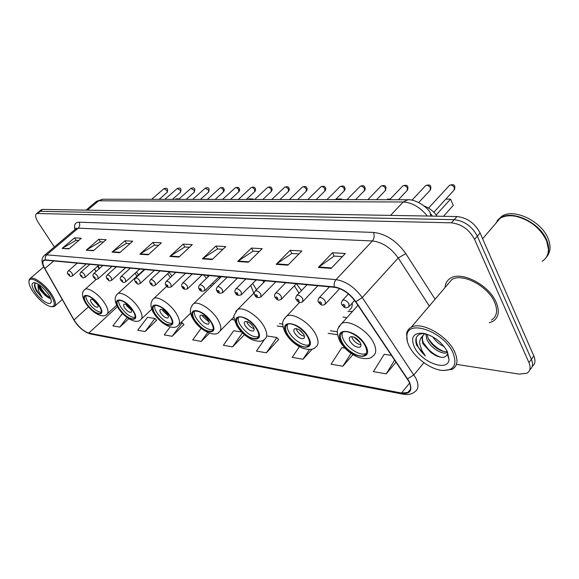 <?xml version="1.0" encoding="UTF-8"?>
<svg xmlns="http://www.w3.org/2000/svg" width="579" height="579" viewBox="0 0 579 579"><rect width="100%" height="100%" fill="white"/><g stroke="black" fill="none" stroke-linecap="round" stroke-linejoin="round"><path stroke-width="0.87" d="M138.453 274.822L136.463 271.992M171.992 276.009L169.104 272.376M143.737 269.387L143.896 269.85M213.427 284.39L212.659 283.03M208.165 276.719L206.964 275.329M256.475 289.739L252.683 283.435M219.332 276.552L219.817 278.188M301.478 290.564L296.383 283.732M263.04 280.598L263.561 282.603M98.112 265.819L99.523 268.482M342.949 317.002L346.77 317.683M424.023 205.972C429.314 207.926 433.685 211.335 437.123 216.199M532.246 366.377C535.22 364.169 535.763 360.717 533.852 356.02L480.092 232.961C474.802 223.168 467.094 217.697 456.976 216.539L42.622 209.395L40.877 210.054M456.447 364.372L519.356 374.135L526.962 373.194C530.292 371.081 530.957 367.556 528.945 362.606L474.585 239.366L477.342 236.152C472.03 226.353 464.307 220.86 454.189 219.673L40.277 211.299L38.54 211.957L40.277 211.299L454.189 219.673C464.307 220.86 472.03 226.353 477.342 236.152L531.406 359.306L477.342 236.152L480.092 232.961M529.807 369.655C532.789 367.462 533.324 364.01 531.406 359.306C533.324 364.01 532.789 367.462 529.807 369.655M496.225 302.39C489.219 285.085 461.564 270.777 450.542 278.202C447.126 280.229 445.287 283.341 445.034 287.546C445.287 283.341 447.126 280.229 450.542 278.202C461.564 270.777 489.219 285.085 496.225 302.39C499.829 311.321 498.693 317.661 492.809 321.41C498.693 317.661 499.829 311.321 496.225 302.39M447.697 283.978L447.661 284.455L447.697 283.978M408.825 381.373C411.423 386.823 411.09 390.536 407.833 392.497L401.464 393.018L88.819 333.077C83.448 331.275 78.512 326.882 74.003 319.897L44.851 268.533C42.542 264.292 42.224 261.585 43.895 260.412L45.509 260.159L334.575 287.314C342.435 288.639 349.419 293.437 355.535 301.695L408.825 381.373M409.201 381.438L355.861 301.666C349.593 293.191 342.428 288.284 334.365 286.923L45.321 259.877C41.934 259.993 41.71 262.852 44.648 268.468L73.808 319.825C78.426 326.976 83.485 331.478 88.992 333.33L401.645 393.373C410.323 394.277 412.841 390.297 409.201 381.438M145.09 331.543L154.955 318.457L147.507 317.292L137.693 330.24L145.09 331.543L156.591 320.238M170.197 326.882L164.241 334.901L172.173 336.298L183.854 324.551M264.574 339.308L256.454 351.084L266.391 352.828L278.579 339.54M489.277 322.785L492.809 321.41L489.277 322.785M474.585 239.366C469.236 229.552 461.506 224.037 451.388 222.821L36.651 213.492C34.885 214.947 35.493 218.059 38.467 222.835L54.368 246.972M112.029 252.126L124.905 240.77L132.707 241.219L119.766 252.697L112.029 252.126L112.507 251.771L120.171 252.335M86.191 250.2L98.835 239.265L106.095 239.684L93.385 250.736L86.191 250.2L93.784 250.389M62.127 248.413L74.532 237.86L81.306 238.251L68.829 248.912L62.127 248.413L69.227 248.579M202.375 258.835L215.938 246.024L225.788 246.589L212.167 259.566L202.375 258.835L202.882 258.437L212.594 259.153M237.694 261.462L251.467 248.073L262.186 248.695L248.355 262.258L237.694 261.462L238.208 261.049L248.789 261.831M276.197 264.328L290.173 250.309L301.876 250.982L287.85 265.189L276.197 264.328L276.719 263.886L288.291 264.741M318.341 267.455L332.491 252.748L345.323 253.493L331.123 268.41L318.341 267.455L318.87 266.999L331.572 267.939M139.843 254.188L152.95 242.391L161.36 242.876L148.188 254.811L139.843 254.188L140.328 253.826L148.6 254.434M169.864 256.425L183.203 244.135L192.293 244.656L178.889 257.09L169.864 256.425L170.364 256.041L179.309 256.7M122.48 313.471L112.883 325.89L119.802 327.106L128.777 318.689M299.379 346.698L292.243 357.366L303.012 359.255L312.363 348.978M344.925 348.145L341.784 347.653L331.087 364.184L342.804 366.239L352.937 354.681M391.621 355.441L384.21 354.283L373.404 371.609L386.2 373.86L396.087 362.099M201.152 328.315L192.735 339.902L201.26 341.4L209.453 333.171M241.544 331.991L233.677 330.761L223.385 345.287L232.577 346.893L244.389 334.705M183.203 244.135L184.882 246.972M189.499 247.255L184.773 246.965L170.364 256.041M152.95 242.391L154.607 245.12M158.61 245.366L154.499 245.112L140.328 253.826M332.491 252.748L334.228 256.099M342.363 256.598L334.112 256.092L318.87 266.999M290.173 250.309L291.896 253.515M298.952 253.942L291.787 253.508L276.719 263.886M251.467 248.073L253.182 251.148M259.305 251.518L253.074 251.141L238.208 261.049M215.938 246.024L217.632 248.97M222.951 249.296L217.523 248.963L202.882 258.437M74.532 237.86L76.124 240.321M78.701 240.48L76.023 240.314L62.59 248.087M98.835 239.265L100.442 241.805M103.438 241.993L100.341 241.805L86.662 249.86M124.905 240.77L126.54 243.404M130.007 243.614L126.432 243.397L112.507 251.771M232.577 346.893L242.427 332.889M266.391 352.828L276.871 337.506L278.723 339.714M267.599 336.059L276.871 337.506M303.012 359.255L309.49 349.492M342.804 366.239L351.019 353.422M386.2 373.86L394.712 360.051M201.26 341.4L207.695 332.484M172.173 336.298L182.197 322.713L183.999 324.71M181.01 322.525L182.197 322.713M154.955 318.457L156.728 320.39M119.802 327.106L127.127 317.574M409.237 346.271C414.644 357.438 429.727 368.83 441.314 370.343C453.784 371.117 457.649 365.197 452.916 352.582C443.847 331.876 408.224 319.051 406.943 335.205C406.415 338.433 407.182 342.117 409.237 346.271M443.138 370.538L452.213 369.308C457.569 366.123 458.387 360.304 454.674 351.866C447.473 335.531 421.136 320.969 411.148 327.33C408.622 328.706 407.095 330.833 406.567 333.721L407.384 341.501M491.433 320.086C496.956 316.561 498.02 310.612 494.632 302.238C488.054 286.033 462.158 272.622 451.815 279.585L447.335 284.839M542.176 261.259C546.344 258.589 548.436 254.55 548.429 249.136L546.648 241.016C540.634 228.495 530.574 220.317 516.475 216.466C509.867 215.12 504.418 215.728 500.133 218.276L494.871 224.428M545.715 258.075C549.239 253.559 549.652 247.747 546.945 240.647C540.475 222.85 512.321 209.446 500.437 217.921L497.137 220.773M546.482 257.033C550.506 252.495 551.107 246.48 548.284 238.982C541.835 221.2 513.696 207.832 501.798 216.322L498.005 219.825M447.429 352.3L446.937 352.575C442.182 355.151 429.835 347.4 426.687 338.816L425.768 333.822M447.292 351.489C445.193 351.996 442.566 351.453 439.403 349.854C434.561 347.277 430.841 343.499 428.236 338.527L426.911 334.177M425.326 333.707L424.19 334.235L421.874 336.826L422.771 343.521L430.74 352.372L423.379 342.79C422.142 339.707 422.12 337.065 423.314 334.857M444.1 346.546C439.671 344.664 435.893 341.429 432.774 336.84M440.214 342.348L437.594 340.105M424.175 333.432C416.916 333.808 414.383 337.695 416.576 345.098L425.319 355.904L421.816 350.346L419.92 344.693C419.341 341.538 419.992 338.918 421.874 336.826M447.437 351.793C441.726 341.928 433.628 335.74 423.126 333.243C413.326 332.73 410.395 337.318 414.325 347.002C421.128 362.143 447.741 372.275 449.043 359.733L447.437 351.793M430.74 352.372L435.372 355.412C441.972 358.401 445.953 357.894 447.328 353.899L449.043 359.733M497.079 221.323L496.529 222.488M543.905 235.733C538.021 226.925 529.995 220.802 519.833 217.357M499.576 218.927L495.718 223.436M425.319 355.904C418.66 349.557 415.657 343.441 416.301 337.564M440.807 357.257C433.924 354.862 428.171 350.165 423.539 343.166M444.035 351.525C437.666 349.036 432.339 344.57 428.062 338.143M365.052 345.649C360.782 336.978 347.509 329.161 342.594 332.303C339.822 334.09 339.649 337.383 342.066 342.189C346.372 350.722 359.4 358.473 364.437 355.383C367.18 353.668 367.39 350.425 365.052 345.649M342.486 332.368C341.653 334.438 342.073 337.079 343.76 340.3C348.051 348.826 361.064 356.555 366.116 353.451L366.29 353.349M436.197 214.918L450.52 199.147L453.292 205.379L443.442 216.307M450.52 199.147L445.823 199.14M360.254 342.746C357.091 338.165 353.769 336.196 350.295 336.848C349.057 337.637 348.978 339.099 350.034 341.226C353.19 345.779 356.505 347.733 359.986 347.089C361.209 346.314 361.303 344.867 360.254 342.746M351.699 336.558L352.401 338.563C354.688 342.175 357.533 344.216 360.941 344.7M360.152 342.551L353.928 337.072M359.429 341.429L355.13 337.651M307.76 337.029C303.534 328.959 291.664 321.685 287.387 324.443C284.875 326.1 284.868 329.27 287.35 333.953C291.606 341.899 303.266 349.115 307.644 346.401C310.127 344.809 310.17 341.682 307.76 337.029M287.51 324.378C286.75 326.368 287.256 328.973 289.015 332.18C293.235 340.076 304.786 347.255 309.229 344.628M347.943 311.502L352.408 311.459M349.224 310.091C351.475 308.752 352.459 306.436 352.184 303.143M390.224 199.082L387.72 199.082L387.105 199.719M303.671 334.351C300.682 330.102 297.664 328.25 294.631 328.792C293.517 329.523 293.502 330.927 294.595 333.005C297.577 337.231 300.588 339.077 303.62 338.541C304.735 337.825 304.749 336.428 303.671 334.351M296.18 328.575L296.926 330.515C298.959 333.685 301.456 335.596 304.402 336.247M303.179 333.562L298.938 329.603M301.666 331.738L300.856 330.985M256.786 329.357C252.632 321.815 241.913 315.012 238.164 317.444C235.892 318.993 236.022 322.047 238.548 326.607C244.903 335.451 251.083 339.381 257.098 338.389C259.356 336.906 259.254 333.895 256.786 329.357M238.468 317.306C237.795 319.217 238.367 321.765 240.184 324.935C246.299 333.54 252.393 337.499 258.466 336.812M298.981 293.169L294.32 285.823M341.921 199.646L341.61 199.031L341.002 199.646M342.08 199.646L341.61 199.031L336.732 199.024L336.124 199.639M253.291 326.882C250.454 322.916 247.696 321.164 245.026 321.62C244.012 322.3 244.063 323.654 245.178 325.68C248 329.617 250.75 331.369 253.428 330.913C254.434 330.247 254.391 328.901 253.291 326.882M246.69 321.504L247.465 323.335C249.288 326.129 251.481 327.917 254.051 328.677M251.814 324.884L250.533 323.639M211.154 322.481C205.06 314.093 199.35 310.33 194.016 311.191C191.946 312.631 192.192 315.577 194.754 320.013C200.797 328.3 206.479 332.028 211.82 331.195C213.875 329.813 213.651 326.903 211.154 322.481M194.45 311.003C193.864 312.841 194.501 315.316 196.353 318.436C202.028 326.346 207.586 330.124 213.014 329.769M253.805 293.177L250.7 285.418M208.143 320.187C205.444 316.474 202.911 314.81 200.537 315.193C199.617 315.83 199.719 317.133 200.848 319.101C203.533 322.8 206.066 324.457 208.44 324.074C209.359 323.451 209.258 322.156 208.143 320.187M202.317 315.193L203.091 316.887L208.91 321.852M170.052 316.3C164.248 308.412 158.957 304.836 154.195 305.56C152.306 306.906 152.653 309.743 155.23 314.064C160.991 321.859 166.253 325.405 171.022 324.703C172.897 323.408 172.571 320.6 170.052 316.3M154.731 305.343C154.238 307.109 154.926 309.519 156.8 312.573C162.091 319.876 167.179 323.48 172.079 323.393M211.205 286.547L210.611 285.006M206.508 278.311L203.584 275.011M253.197 199.494L252.893 198.937L252.299 199.494M253.457 199.494L252.893 198.937L248.876 198.937L248.282 199.487M167.454 314.151C164.885 310.662 162.54 309.077 160.419 309.403C159.58 309.997 159.724 311.256 160.861 313.174C163.423 316.648 165.768 318.226 167.888 317.907C168.721 317.321 168.583 316.069 167.454 314.151M162.294 309.526L163.061 311.075L168.207 315.678M132.844 310.699C127.3 303.258 122.379 299.85 118.094 300.458C116.372 301.724 116.799 304.467 119.383 308.672C124.883 316.025 129.783 319.405 134.075 318.812C135.79 317.596 135.377 314.889 132.844 310.699M118.709 300.24C118.297 301.934 119.035 304.272 120.917 307.254C125.867 314.021 130.565 317.466 135.016 317.589M170.421 277.486L167.642 273.744M130.601 308.687C128.147 305.394 125.961 303.888 124.051 304.163C123.284 304.72 123.472 305.929 124.608 307.796C127.054 311.075 129.233 312.58 131.143 312.305C131.911 311.763 131.73 310.554 130.601 308.687M126.027 304.424L126.758 305.806L131.317 310.047M99.002 305.603C93.697 298.569 89.101 295.304 85.214 295.826C83.644 297.02 84.143 299.661 86.72 303.751C91.989 310.72 96.563 313.948 100.449 313.442C102.02 312.298 101.535 309.685 99.002 305.603M85.895 295.608C85.569 297.237 86.343 299.502 88.218 302.404C92.872 308.701 97.229 311.994 101.289 312.284M136.933 276.212L135.081 273.245M179.121 198.865L175.857 198.858L175.285 199.364M97.055 303.714C94.703 300.595 92.669 299.155 90.939 299.386C90.237 299.915 90.454 301.087 91.591 302.904C93.936 306.009 95.969 307.442 97.699 307.21C98.401 306.696 98.184 305.531 97.055 303.714M93.016 299.806L97.721 304.894M33.104 291.859C39.242 300.168 45.198 305.111 50.966 306.704C55.62 306.704 55.41 302.585 50.33 294.356C43.316 283.63 29.884 275.358 29.059 281.09C28.617 283.594 29.963 287.184 33.104 291.859M51.379 306.747L54.26 306.552C56.597 304.793 55.627 300.573 51.343 293.893C45.176 284.528 33.625 276.118 30.231 278.427L29.073 280.026L28.979 281.575M38.12 284.115L37.961 285.469L40.052 289.898L45.271 295.514L40.559 289.457L38.894 284.607M35.905 283.022L34.74 283.862L34.443 285.917L36.672 291.454L42.339 297.823L38.395 290.658L37.961 285.469M48.202 294.045C43.526 287.683 38.988 283.891 34.588 282.668C31.013 282.726 31.194 285.888 35.138 292.156C40.414 300.139 50.467 306.421 51.176 302.079C51.524 300.24 50.532 297.563 48.202 294.045M45.271 295.514L48.947 298.062L50.482 298.33M42.339 297.823C37.338 292.554 34.827 287.857 34.82 283.732M50.46 298.091C45.9 295.189 42.202 290.803 39.365 284.926M36.318 290.919L34.82 287.611M49.656 298.294C45.307 295.391 41.768 291.172 39.025 285.635M456.976 216.539L451.388 222.821M533.852 356.02L528.945 362.606M42.622 209.395L37.925 213.217M427.295 216.025C420.144 207.246 412.11 202.57 403.201 201.991L390.543 215.395M408.014 199.755L403.201 201.991L98.618 200.812L87.465 210.163M102.953 199.241L95.745 201.97M85.996 210.141L96.541 201.304L102.657 199.241L407.717 199.755C414.752 199.06 426.911 206.204 430.371 213.014L430.552 216.083M401.464 393.018L409.606 383.081M45.321 259.877L45.256 257.119L46.682 254.832L336.03 279.643C345.887 281.228 354.63 287.198 362.28 297.563L415.823 378.094C419.022 384.897 418.588 389.529 414.506 391.997C411.524 394.292 407.775 395.03 403.252 394.212L401.645 393.373M407.638 378.796L413.92 374.866L423.915 362.686M355.861 301.666L362.28 297.563L398.214 257.959C390.897 247.798 382.292 242.131 372.391 240.951L336.03 279.643C334.351 281.647 333.801 284.079 334.365 286.923M43.924 255.817L44.677 255.158L46.682 254.832L78.208 228.169L75.35 229.248M73.808 319.825L73.569 319.456M88.992 333.33L90.44 333.982L403.042 394.169M74.857 229.668C73.815 224.753 75.205 222.256 79.019 222.184L373.441 232.418C385.846 233.8 396.629 240.871 405.792 253.624L435.097 299.213M429.292 306.038L398.214 257.959L405.792 253.624M373.441 232.418C374.685 235.595 374.338 238.439 372.391 240.951L78.208 228.169C79.902 226.418 80.17 224.428 79.019 222.184M44.851 268.533L53.753 260.934M74.003 319.897L88.421 306.856M94.529 268.982L95.955 271.645M88.819 333.077L117.392 306.718M190.202 313.557L190.809 313.644M231.434 319.47L234.444 319.897M277.146 326.02L283.044 326.867M328.112 333.33L337.528 334.676M341.444 342.095C349.34 358.003 374.772 362.316 365.711 345.75C357.381 329.118 331.955 325.782 341.444 342.095M373.491 342.507C376.763 349.303 376.444 353.921 372.521 356.36C370.546 358.871 366.051 359.284 359.052 357.598C350.845 354.362 344.483 348.971 339.953 341.422C337.398 335.849 336.71 331.644 337.875 328.8L341.472 323.538C348.464 319.007 367.455 330.102 373.491 342.507M338.635 326.947L357.967 305.321M286.8 333.873C294.733 348.949 317.343 352.785 308.339 337.116C300.002 321.388 277.457 318.428 286.8 333.873M315.577 334.047C318.964 340.676 318.884 345.127 315.323 347.4C313.362 349.767 309.186 350.063 302.81 348.283C295.565 345.185 289.818 340.191 285.556 333.309C280.091 320.976 283.558 320.339 286.525 316.156C292.619 312.175 309.599 322.51 315.577 334.047M284.246 318.732L299.611 302.397M238.056 326.534C245.981 340.865 266.21 344.295 257.308 329.429C249.006 314.513 228.879 311.878 238.056 326.534M264.067 326.52C267.541 332.983 267.657 337.275 264.429 339.395C262.352 341.675 258.379 341.849 252.509 339.895C246.133 336.906 240.973 332.295 237.014 326.064C234.177 319.731 233.265 316.025 234.3 314.962L237.513 309.591C242.862 306.074 258.183 315.743 264.067 326.52M235.667 311.567L254.376 292.598M194.305 319.948C202.187 333.605 220.389 336.696 211.617 322.554C203.395 308.368 185.316 306.002 194.305 319.948M217.965 319.789C221.489 326.086 221.779 330.225 218.84 332.201C215.685 337.253 200.356 331.383 193.429 319.55C189.369 313.377 189.405 308.1 193.524 303.729C198.25 300.595 212.189 309.671 217.965 319.789M192.033 305.249L221.366 276.682M154.825 314.006C162.627 327.048 179.099 329.842 170.472 316.358C162.352 302.839 146.024 300.704 154.825 314.006M176.45 313.724C180.011 319.854 180.445 323.849 177.76 325.702C174.011 330.291 161.715 325.224 154.072 313.666C150.019 307.174 149.939 302.108 153.826 298.446C158.031 295.645 170.798 304.199 176.45 313.724M152.61 299.64L166.723 286.323M119.013 308.614C126.714 321.099 141.689 323.632 133.228 310.757C125.23 297.838 110.408 295.898 119.013 308.614M138.873 308.238C142.448 314.209 143.013 318.059 140.552 319.796C136.586 324.168 125.549 318.913 118.369 308.317C114.273 301.579 114.092 296.701 117.827 293.676C121.583 291.15 133.358 299.234 138.873 308.238M116.828 294.617L144.337 269.445M86.387 303.7C93.972 315.671 107.643 317.987 99.349 305.654C91.482 293.292 77.977 291.519 86.387 303.7M104.705 303.244C108.287 309.056 108.953 312.783 106.702 314.419C102.707 318.559 92.56 313.225 85.822 303.447C81.682 296.636 81.422 291.932 85.033 289.334C88.413 287.046 99.32 294.711 104.705 303.244M84.208 290.086L96.353 279.252M433.859 212.261L454.008 190.165L454.443 187.676C453.067 185.454 451.446 184.636 449.579 185.237L449.065 185.794M349.007 303.888L348.797 306.87C344.65 309.15 343.817 306.609 342.088 305.01C341.009 303.939 341.212 302.332 342.681 300.175C344.903 299.719 347.009 300.957 349.007 303.888M342.884 305.328C344.396 306.921 345.127 307.008 345.055 305.574C343.535 303.982 342.811 303.903 342.884 305.328M342.088 300.856L348.435 293.929M418.718 202.52L430.052 190.353L430.436 187.914C429.082 185.75 427.526 184.947 425.753 185.504L425.283 186.011M325.333 301.29L325.188 304.221C321.179 306.429 320.353 303.924 318.703 302.412C317.632 301.319 317.82 299.734 319.261 297.664C321.367 297.244 323.386 298.453 325.333 301.29M319.434 302.708C320.918 304.257 321.606 304.337 321.504 302.94C320.021 301.384 319.333 301.304 319.434 302.708M318.725 298.272L329.437 286.837M398.395 199.741L407.138 190.534L407.478 188.132C406.154 186.033 404.649 185.244 402.97 185.772L402.535 186.221M302.803 298.822L302.716 301.702C298.822 303.837 298.004 301.377 296.426 299.929C295.37 298.822 295.543 297.266 296.962 295.276C298.952 294.877 300.899 296.064 302.803 298.822M297.107 300.204C298.554 301.724 299.213 301.797 299.082 300.429C297.628 298.909 296.969 298.836 297.107 300.204M296.47 295.811L307.065 284.73M376.509 199.704L385.216 190.708L385.505 188.349C384.21 186.308 382.762 185.526 381.156 186.018L380.758 186.431M281.322 296.462L281.293 299.292C277.529 301.384 276.661 298.894 275.191 297.57C274.135 296.441 274.308 294.921 275.698 292.996C277.58 292.627 279.454 293.785 281.322 296.462M275.821 297.823C277.24 299.307 277.862 299.372 277.703 298.033C276.284 296.557 275.662 296.484 275.821 297.823M275.249 293.473L285.715 282.726M355.549 199.668L364.213 190.875L364.459 188.551C363.185 186.561 361.788 185.801 360.261 186.264L359.892 186.633M260.825 294.212L260.847 296.998C257.742 298.084 255.766 297.519 254.919 295.312C253.877 294.175 254.036 292.677 255.404 290.824C257.192 290.477 259.001 291.613 260.825 294.212M255.505 295.551C256.888 296.998 257.489 297.063 257.3 295.753C255.918 294.306 255.317 294.241 255.505 295.551M254.992 291.251L265.341 280.815M335.458 199.632L344.078 191.027L344.281 188.747C343.029 186.807 341.675 186.062 340.22 186.496L339.887 186.829M241.24 292.062L241.313 294.805C238.266 295.833 236.348 295.283 235.552 293.155C234.517 292.011 234.669 290.542 236.008 288.747C237.708 288.429 239.453 289.536 241.24 292.062M236.094 293.379C237.448 294.791 238.02 294.856 237.81 293.567C236.456 292.156 235.885 292.091 236.094 293.379M235.631 289.131L245.858 278.984M316.177 199.603L324.747 191.179L324.913 188.935C323.69 187.046 322.38 186.308 320.983 186.72L320.679 187.024M222.517 290.007L222.633 292.706C219.651 293.683 217.784 293.148 217.024 291.092C215.996 289.941 216.141 288.501 217.458 286.757C219.079 286.46 220.765 287.546 222.517 290.007M217.53 291.302C218.855 292.684 219.405 292.742 219.173 291.483C217.849 290.101 217.299 290.036 217.53 291.302M217.118 287.104L227.221 277.232M297.671 199.574L306.182 191.323L306.313 189.116C305.111 187.278 303.845 186.547 302.513 186.937L302.224 187.212M204.59 288.038L204.756 290.694C201.847 291.635 200.023 291.107 199.285 289.116C198.264 287.944 198.402 286.525 199.697 284.861C201.239 284.579 202.874 285.642 204.59 288.038M199.762 289.312C201.058 290.665 201.579 290.723 201.333 289.486C200.037 288.132 199.509 288.074 199.762 289.312M199.386 285.172L209.374 275.553M279.881 199.545L288.342 191.461L288.436 189.282C287.256 187.495 286.026 186.778 284.745 187.147L284.484 187.393M187.415 286.156L187.618 288.769C184.781 289.681 183.007 289.16 182.284 287.22C181.27 286.055 181.401 284.658 182.674 283.037C184.151 282.776 185.729 283.819 187.415 286.156M182.732 287.401C183.999 288.733 184.506 288.783 184.238 287.575C182.964 286.243 182.465 286.192 182.732 287.401M182.392 283.319L192.264 273.947M262.772 199.516L271.175 191.591L271.24 189.449C270.075 187.705 268.88 187.003 267.657 187.343L267.418 187.574M170.943 284.347L171.189 286.916C168.395 287.785 166.658 287.278 165.978 285.404C164.972 284.238 165.095 282.87 166.354 281.293C167.765 281.054 169.292 282.067 170.943 284.347M166.397 285.577C167.642 286.873 168.127 286.931 167.845 285.737C166.6 284.441 166.115 284.383 166.397 285.577M166.086 281.546L175.842 272.405M246.307 199.487L254.651 191.714L254.68 189.615C253.537 187.9 252.379 187.212 251.206 187.538L250.982 187.748M155.136 282.617L155.411 285.143C152.27 286.714 152.516 285.367 150.33 283.659C149.541 280.677 149.064 282.718 150.685 279.621C152.031 279.389 153.515 280.388 155.136 282.617M150.721 283.819C151.944 285.092 152.407 285.143 152.111 283.978C150.887 282.704 150.424 282.653 150.721 283.819M150.439 279.845L160.086 270.921M230.449 199.458L238.729 191.837L238.736 189.767C237.607 188.095 236.485 187.415 235.356 187.726L235.146 187.914M139.952 280.945L140.263 283.435C137.136 284.977 137.418 283.63 135.291 281.98C134.502 279.042 134.031 281.076 135.631 278.007C136.919 277.797 138.359 278.774 139.952 280.945M135.66 282.132C136.854 283.384 137.303 283.435 136.991 282.284C135.797 281.032 135.348 280.989 135.66 282.132M135.406 278.217L144.938 269.496M215.164 199.437L223.385 191.953L223.356 189.912C222.249 188.284 221.156 187.61 220.071 187.907L219.882 188.081M125.353 279.346L125.694 281.799C122.582 283.29 122.936 281.973 120.83 280.374C120.041 277.479 119.578 279.491 121.156 276.465C122.393 276.263 123.79 277.225 125.353 279.346M121.177 280.511C122.35 281.734 122.777 281.785 122.466 280.656C121.286 279.433 120.859 279.382 121.177 280.511M120.946 276.653L130.369 268.128M200.421 199.408L208.578 192.062L208.527 190.057L205.154 188.24M111.306 277.804L111.675 280.222C108.657 281.691 108.953 280.366 106.92 278.817C106.116 275.93 105.689 277.934 107.224 274.974C108.411 274.786 109.771 275.734 111.306 277.804M107.245 278.955C108.396 280.156 108.809 280.2 108.483 279.092C107.325 277.891 106.912 277.848 107.245 278.955M107.035 275.148L116.35 266.81M186.192 199.386L194.283 192.17L194.211 190.194L190.932 188.392M97.786 276.321L98.177 278.702C95.173 280.142 95.506 278.81 93.523 277.327C92.72 274.482 92.293 276.473 93.812 273.541C94.956 273.368 96.28 274.294 97.786 276.321M93.827 277.45C94.963 278.629 95.354 278.673 95.021 277.587C93.885 276.407 93.487 276.364 93.827 277.45M93.639 273.701L102.845 265.544M172.448 199.364L180.482 192.279L180.387 190.332L177.196 188.544M84.758 274.887L85.178 277.232C82.175 278.637 82.573 277.334 80.611 275.886C79.815 273.093 79.388 275.061 80.886 272.159C81.986 272 83.275 272.904 84.758 274.887M80.901 276.002C82.015 277.16 82.399 277.203 82.052 276.132C80.937 274.974 80.553 274.931 80.901 276.002M80.727 272.304L89.832 264.321M159.174 199.342L167.143 192.373L167.02 190.462L163.922 188.689M72.194 273.512L72.636 275.821C69.654 277.196 70.081 275.894 68.163 274.497C67.113 273.339 67.2 272.116 68.423 270.834C69.48 270.675 70.739 271.573 72.194 273.512M68.438 274.612C69.531 275.749 69.9 275.785 69.545 274.736C68.452 273.599 68.083 273.556 68.438 274.612M68.279 270.965L77.282 263.141M41.341 209.678L36.651 213.492M431.087 214.15L432.31 216.112M407.833 392.497L410.323 389.443M75.733 228.929L76.16 227.887L76.124 228.596L44.677 255.158C41.152 258.024 41.116 262.432 44.569 268.374L73.728 319.731C77.984 326.889 83.557 331.644 90.44 333.982M97.699 266.181L99.11 268.851M233.684 317.191L234.111 317.249M279.44 323.61L282.791 324.081M330.443 330.768L337.369 331.738M447.401 351.996L446.937 352.575M501.798 216.322L500.437 217.921M500.133 218.276L482.625 238.758M451.815 279.585L411.148 327.33M406.943 335.205L406.567 333.721M366.116 353.451L364.437 355.383M360.833 346.119L359.986 347.089M309.193 344.708L307.644 346.401M304.308 337.796L303.62 338.541M258.35 337.079L257.098 338.389M253.978 330.341L253.428 330.913M234.111 316.764L220.317 330.703M212.84 330.168L211.82 331.195M208.889 323.625L208.44 324.074M190.679 313.087L178.976 324.515M171.862 323.893L171.022 324.703M168.257 317.545L167.888 317.907M151.799 309.15L141.558 318.848M134.769 318.161L134.075 318.812M116.647 305.256L107.528 313.652M101.028 312.921L100.449 313.442M62.242 299.495L55.005 305.893M51.176 300.421L51.176 302.079M43.78 266.883L30.231 278.427M29.059 281.09L29.073 280.026M454.573 189.507L454.884 186.814M354.652 300.443L349.361 306.248M454.703 186.373C454.515 184.665 452.807 184.288 449.579 185.237L428.547 208.114M430.566 189.767L430.892 187.024M339.707 288.624L325.709 303.664M430.718 186.626C430.472 184.962 428.815 184.585 425.753 185.504L411.995 200.16M407.609 190.013L407.949 187.227M317.857 285.744L303.193 301.203M407.79 186.865C407.529 185.251 405.922 184.889 402.97 185.772L389.609 199.726M385.65 190.238L385.99 187.422M296.347 283.724L281.727 298.851M385.838 187.089C385.542 185.519 383.978 185.164 381.156 186.018L367.831 199.69M364.611 190.455C365.313 189.015 365.429 188.066 364.958 187.61M275.807 281.792L261.245 296.6M364.821 187.314C364.314 185.606 362.794 185.251 360.261 186.264L346.98 199.654M344.44 190.65C345.156 189.253 345.272 188.305 344.787 187.799M256.171 279.954L241.675 294.443M344.657 187.524C344.339 185.975 342.855 185.635 340.22 186.496L326.99 199.617M325.08 190.838C325.818 189.463 325.934 188.515 325.434 187.98M237.383 278.188L222.966 292.381M325.311 187.726C325.007 186.228 323.567 185.895 320.983 186.72L307.811 199.589M306.486 191.012C307.239 189.666 307.355 188.711 306.848 188.153M219.39 276.494L205.06 290.397M306.732 187.922C306.443 186.474 305.039 186.141 302.513 186.937L289.399 199.56M288.624 191.179C289.384 189.854 289.5 188.899 288.979 188.32M202.143 274.873L187.9 288.501M288.87 188.11C288.61 186.713 287.235 186.395 284.745 187.147L271.71 199.531M271.435 191.338C272.202 190.035 272.318 189.08 271.79 188.486M185.591 273.317L171.442 286.677M271.689 188.291C271.442 186.937 270.096 186.626 267.657 187.343L254.695 199.502M254.89 191.49C255.665 190.202 255.78 189.253 255.245 188.645M169.698 271.826L155.65 284.919M255.151 188.472C254.919 187.155 253.602 186.843 251.206 187.538L238.316 199.473M238.946 191.627C239.735 190.368 239.851 189.427 239.301 188.797M154.427 270.393L140.48 283.24M239.214 188.638C239.004 187.372 237.716 187.068 235.356 187.726L222.546 199.444M223.588 191.765C224.37 190.534 224.493 189.601 223.935 188.949M139.734 269.011L125.896 281.611M223.856 188.805C223.646 187.567 222.387 187.27 220.071 187.907L207.347 199.422M208.766 191.895L209.113 189.094M125.592 267.679L111.863 280.048M209.033 188.957C208.845 187.762 207.608 187.473 205.328 188.081L192.691 199.393M194.457 192.018L194.797 189.239M111.971 266.398L98.35 278.542M194.732 189.116C194.544 187.943 193.335 187.654 191.099 188.247L178.542 199.371M180.641 192.134L180.981 189.376M98.843 265.168L85.337 277.095M180.916 189.261C180.742 188.124 179.555 187.842 177.348 188.414L164.885 199.35M167.288 192.242L167.62 189.514M86.184 263.981L72.788 275.691M167.563 189.405C167.403 188.305 166.238 188.023 164.067 188.566L151.691 199.328"/></g></svg>
